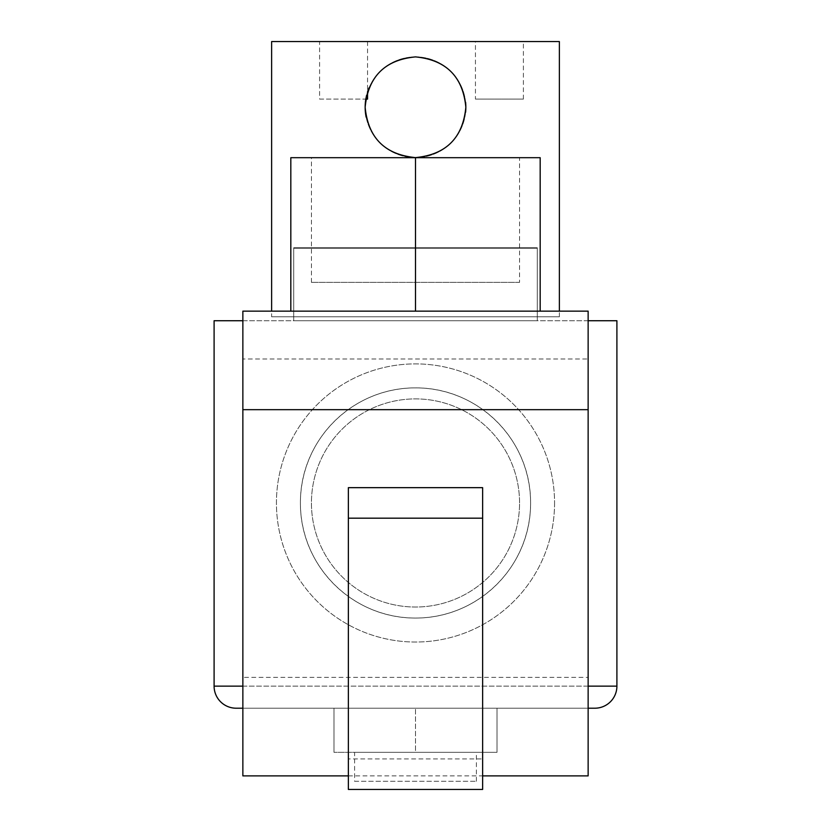 <?xml version="1.0" encoding="UTF-8"?>
<svg xmlns="http://www.w3.org/2000/svg" width="831" height="831" viewBox="0 0 831 831"><rect width="100%" height="100%" fill="white"/><g stroke="black" fill="none" stroke-linecap="round" stroke-linejoin="round"><path stroke-width="0.62" stroke-dasharray="4.16 3.12" d="M367.541 91.909L366.564 95.368M465.609 102.286A50.348 50.348 0 0 0 369.026 87.878M365.152 107.251C368.102 76.629 384.898 59.853 415.51 56.892C446.133 59.874 462.909 76.66 465.848 107.251A50.348 50.348 0 0 0 415.5 56.892A50.348 50.348 0 0 0 365.152 107.251A50.348 50.348 0 0 0 415.5 157.599A50.348 50.348 0 0 0 465.848 107.251C462.877 137.863 446.102 154.639 415.521 157.599C384.878 154.628 368.081 137.842 365.152 107.251M475.446 99.097L523.395 99.097L475.446 99.097L475.446 41.55L523.395 41.55L475.446 41.55M523.395 99.097L523.395 41.55M367.541 41.55L367.541 99.097L319.592 99.097L319.592 41.55L367.541 41.55L319.592 41.55M537.304 247.752L293.696 247.752L537.304 247.752L537.304 316.808L293.696 316.808L537.304 316.808M293.696 247.752L293.696 316.808M271.633 316.808L559.367 316.808L271.633 316.808L271.633 311.147M559.367 316.808L559.367 311.147M271.633 41.55L559.367 41.55M319.592 99.097L365.817 99.097M366.128 117.129A50.348 50.348 0 0 0 465.609 112.206M354.598 781.296L476.402 781.296L354.598 781.296L354.598 752.325L476.402 752.325L354.598 752.325M476.402 781.296L476.402 752.325M588.14 708.209L242.86 708.209L588.14 708.209M519.562 502.963A104.062 104.062 0 0 0 415.5 398.901A104.062 104.062 0 0 0 311.438 502.963A104.062 104.062 0 0 0 415.5 607.025A104.062 104.062 0 0 0 519.562 502.963A104.062 104.062 0 0 0 415.5 398.901A104.062 104.062 0 0 0 311.438 502.963A104.062 104.062 0 0 0 415.5 607.025A104.062 104.062 0 0 0 519.562 502.963A104.062 104.062 0 0 1 415.5 607.025A104.062 104.062 0 0 1 311.438 502.963A104.062 104.062 0 0 1 415.5 398.901A104.062 104.062 0 0 1 519.562 502.963A104.062 104.062 0 0 1 415.5 607.025A104.062 104.062 0 0 1 311.438 502.963A104.062 104.062 0 0 1 415.5 398.901A104.062 104.062 0 0 1 519.562 502.963A104.062 104.062 0 0 1 415.5 607.025A104.062 104.062 0 0 1 311.438 502.963A104.062 104.062 0 0 1 415.5 398.901A104.062 104.062 0 0 1 519.562 502.963A104.062 104.062 0 0 1 415.5 607.025A104.062 104.062 0 0 1 311.438 502.963A104.062 104.062 0 0 1 415.5 398.901A104.062 104.062 0 0 1 519.562 502.963M300.406 502.963A115.094 115.094 0 0 0 415.5 618.056A115.094 115.094 0 0 0 530.594 502.963C530.978 439.994 478.687 387.651 415.677 387.88C352.178 387.599 300.043 439.983 300.406 502.963C300.064 566.067 352.354 618.274 415.365 618.056C478.812 618.306 530.936 565.994 530.594 502.963A115.094 115.094 0 0 0 415.5 387.88A115.094 115.094 0 0 0 300.406 502.963M293.696 320.735L537.304 320.735L293.696 320.735L293.696 248.23L537.304 248.23L293.696 248.23M537.304 320.735L537.304 248.23M588.14 320.735L242.86 320.735M415.5 708.209L333.979 708.209L497.021 708.209L415.5 708.209L415.5 752.325L333.979 752.325L497.021 752.325L415.5 752.325L415.5 708.209M214.097 320.735L616.903 320.735M497.021 752.325L497.021 708.209L497.021 752.325M333.979 752.325L333.979 708.209L333.979 752.325M554.568 502.963A139.068 139.068 0 0 1 415.5 642.031A139.068 139.068 0 0 1 276.432 502.963A139.068 139.068 0 0 1 415.5 363.895A139.068 139.068 0 0 1 554.568 502.963A139.068 139.068 0 0 1 415.5 642.031A139.068 139.068 0 0 1 276.432 502.963A139.068 139.068 0 0 1 415.5 363.895A139.068 139.068 0 0 1 554.568 502.963M519.562 282.374L311.438 282.374L519.562 282.374L519.562 157.693L311.438 157.693L519.562 157.693M311.438 282.374L311.438 157.693M348.366 775.884L482.634 775.884M348.366 487.662L348.366 758.932L482.634 758.932L482.634 487.662M290.819 311.147L290.819 157.693L415.5 157.693L415.5 311.147L290.819 311.147L540.181 311.147L242.86 311.147L242.86 358.992L588.14 358.992L588.14 775.884M242.86 358.992L242.86 677.358L588.14 677.358M415.5 157.693L540.181 157.693L540.181 311.147M415.5 311.147L588.14 311.147L588.14 358.992M242.86 677.358L242.86 775.884M348.366 789.45L348.366 758.932M482.634 789.45L482.634 758.932M242.86 686.146L588.14 686.146M616.903 686.146L214.097 686.146"/><path stroke-width="1.25" d="M366.564 95.368L365.817 99.097A50.348 50.348 0 0 0 365.152 107.251C368.123 76.639 384.898 59.853 415.479 56.892C446.122 59.874 462.919 76.649 465.848 107.251A50.348 50.348 0 0 0 465.609 102.286M369.026 87.878A50.348 50.348 0 0 0 367.541 91.909L367.541 99.097L365.817 99.097M465.609 112.206A50.348 50.348 0 0 0 465.848 107.251C462.898 137.863 446.102 154.649 415.49 157.599C384.867 154.618 368.091 137.832 365.152 107.251A50.348 50.348 0 0 0 366.128 117.129M559.367 311.147L559.367 41.55L271.633 41.55L271.633 311.147M242.86 320.735L214.097 320.735L214.097 686.146A22.063 22.063 0 0 0 236.149 708.209L242.86 708.209L236.149 708.209M594.851 708.209L588.14 708.209L594.851 708.209A22.063 22.063 0 0 0 616.903 686.146L616.903 320.735L588.14 320.735M482.634 775.884L588.14 775.884L588.14 409.673L242.86 409.673L242.86 775.884L348.366 775.884M482.634 487.662L348.366 487.662L348.366 789.45L482.634 789.45L482.634 487.662M540.181 311.147L540.181 157.693L290.819 157.693L290.819 311.147M415.5 311.147L415.5 157.693M242.86 409.673L242.86 311.147L588.14 311.147L588.14 409.673M482.634 518.18L348.366 518.18M214.097 686.146L242.86 686.146M588.14 686.146L616.903 686.146"/></g></svg>
